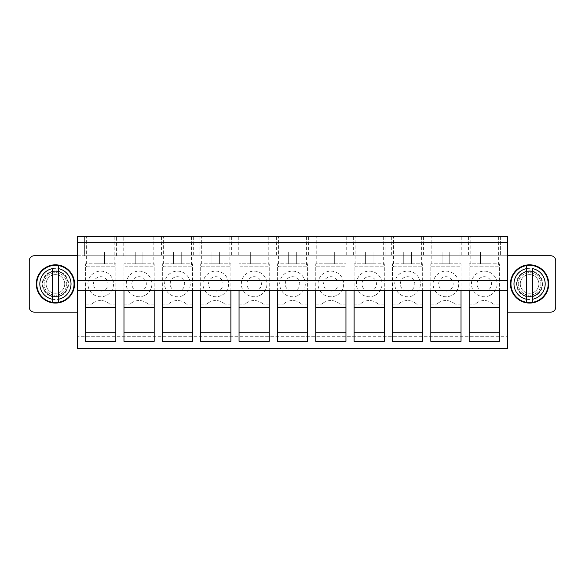 <?xml version="1.0" encoding="UTF-8"?>
<svg xmlns="http://www.w3.org/2000/svg" width="585" height="585" viewBox="0 0 585 585"><rect width="100%" height="100%" fill="white"/><g stroke="black" fill="none" stroke-linecap="round" stroke-linejoin="round"><path stroke-width="0.44" stroke-dasharray="2.92 2.19" d="M85.622 304.076L91.765 304.076L85.622 304.076L85.622 263.806L115.823 263.806L115.823 304.076L109.688 304.076L115.823 304.076L115.823 263.806L85.622 263.806L85.622 304.076M123.976 304.076L130.119 304.076L123.976 304.076L123.976 263.806L154.184 263.806L154.184 304.076L148.042 304.076L154.184 304.076L154.184 263.806L123.976 263.806L123.976 304.076M162.337 304.076L168.473 304.076L162.337 304.076L162.337 263.806L192.538 263.806L192.538 304.076L186.396 304.076L192.538 304.076L192.538 263.806L162.337 263.806L162.337 304.076M200.692 304.076L206.834 304.076L200.692 304.076L200.692 263.806L230.892 263.806L230.892 304.076L224.75 304.076L230.892 304.076L230.892 263.806L200.692 263.806L200.692 304.076M239.046 304.076L245.188 304.076L239.046 304.076L239.046 263.806L269.246 263.806L269.246 304.076L263.104 304.076L269.246 304.076L269.246 263.806L239.046 263.806L239.046 304.076M277.4 304.076L283.542 304.076L277.4 304.076L277.4 263.806L307.6 263.806L307.6 304.076L301.458 304.076L307.6 304.076L307.6 263.806L277.4 263.806L277.4 304.076M315.754 304.076L321.896 304.076L315.754 304.076L315.754 263.806L345.954 263.806L345.954 304.076L339.812 304.076L345.954 304.076L345.954 263.806L315.754 263.806L315.754 304.076M354.108 304.076L360.25 304.076L354.108 304.076L354.108 263.806L384.308 263.806L384.308 304.076L378.166 304.076L384.308 304.076L384.308 263.806L354.108 263.806L354.108 304.076M392.462 304.076L398.604 304.076L392.462 304.076L392.462 263.806L422.662 263.806L422.662 304.076L416.527 304.076L422.662 304.076L422.662 263.806L392.462 263.806L392.462 304.076M430.816 304.076L436.958 304.076L430.816 304.076L430.816 263.806L461.024 263.806L461.024 304.076L454.881 304.076L461.024 304.076L461.024 263.806L430.816 263.806L430.816 304.076M469.177 304.076L475.312 304.076L469.177 304.076L469.177 263.806L499.378 263.806L499.378 304.076L493.235 304.076L499.378 304.076L499.378 263.806L469.177 263.806L469.177 304.076M109.688 304.076A13.089 13.089 0 0 0 91.765 304.076A13.089 13.089 0 0 1 109.688 304.076M106.872 295.191A12.819 12.819 0 0 0 111.976 277.795A12.819 12.819 0 0 0 94.58 272.698A12.819 12.819 0 0 0 89.476 290.087A12.819 12.819 0 0 0 106.872 295.191M148.042 304.076A13.089 13.089 0 0 0 130.119 304.076A13.089 13.089 0 0 1 148.042 304.076M145.226 295.191A12.819 12.819 0 0 0 150.33 277.795A12.819 12.819 0 0 0 132.934 272.698A12.819 12.819 0 0 0 127.83 290.087A12.819 12.819 0 0 0 145.226 295.191M186.396 304.076A13.089 13.089 0 0 0 168.473 304.076A13.089 13.089 0 0 1 186.396 304.076M183.58 295.191A12.819 12.819 0 0 0 188.684 277.795A12.819 12.819 0 0 0 171.288 272.698A12.819 12.819 0 0 0 166.184 290.087A12.819 12.819 0 0 0 183.58 295.191M224.75 304.076A13.089 13.089 0 0 0 206.834 304.076A13.089 13.089 0 0 1 224.75 304.076M221.934 295.191A12.819 12.819 0 0 0 227.038 277.795A12.819 12.819 0 0 0 209.642 272.698A12.819 12.819 0 0 0 204.545 290.087A12.819 12.819 0 0 0 221.934 295.191M263.104 304.076A13.089 13.089 0 0 0 245.188 304.076A13.089 13.089 0 0 1 263.104 304.076M260.288 295.191A12.819 12.819 0 0 0 265.393 277.795A12.819 12.819 0 0 0 248.003 272.698A12.819 12.819 0 0 0 242.899 290.087A12.819 12.819 0 0 0 260.288 295.191M301.458 304.076A13.089 13.089 0 0 0 283.542 304.076A13.089 13.089 0 0 1 301.458 304.076M298.642 295.191A12.819 12.819 0 0 0 303.747 277.795A12.819 12.819 0 0 0 286.358 272.698A12.819 12.819 0 0 0 281.253 290.087A12.819 12.819 0 0 0 298.642 295.191M339.812 304.076A13.089 13.089 0 0 0 321.896 304.076A13.089 13.089 0 0 1 339.812 304.076M336.997 295.191A12.819 12.819 0 0 0 342.101 277.795A12.819 12.819 0 0 0 324.712 272.698A12.819 12.819 0 0 0 319.607 290.087A12.819 12.819 0 0 0 336.997 295.191M378.166 304.076A13.089 13.089 0 0 0 360.25 304.076A13.089 13.089 0 0 1 378.166 304.076M375.358 295.191A12.819 12.819 0 0 0 380.455 277.795A12.819 12.819 0 0 0 363.066 272.698A12.819 12.819 0 0 0 357.961 290.087A12.819 12.819 0 0 0 375.358 295.191M416.527 304.076A13.089 13.089 0 0 0 398.604 304.076A13.089 13.089 0 0 1 416.527 304.076M413.712 295.191A12.819 12.819 0 0 0 418.816 277.795A12.819 12.819 0 0 0 401.42 272.698A12.819 12.819 0 0 0 396.316 290.087A12.819 12.819 0 0 0 413.712 295.191M454.881 304.076A13.089 13.089 0 0 0 436.958 304.076A13.089 13.089 0 0 1 454.881 304.076M452.066 295.191A12.819 12.819 0 0 0 457.17 277.795A12.819 12.819 0 0 0 439.774 272.698A12.819 12.819 0 0 0 434.67 290.087A12.819 12.819 0 0 0 452.066 295.191M493.235 304.076A13.089 13.089 0 0 0 475.312 304.076A13.089 13.089 0 0 1 493.235 304.076M490.42 295.191A12.819 12.819 0 0 0 495.524 277.795A12.819 12.819 0 0 0 478.128 272.698A12.819 12.819 0 0 0 473.024 290.087A12.819 12.819 0 0 0 490.42 295.191M96.898 263.806L104.554 263.806L104.554 252.033L96.898 252.033L96.898 263.806L104.554 263.806L104.554 252.033L96.898 252.033L96.898 263.806M135.252 263.806L142.908 263.806L142.908 252.033L135.252 252.033L135.252 263.806L142.908 263.806L142.908 252.033L135.252 252.033L135.252 263.806M173.606 263.806L181.262 263.806L181.262 252.033L173.606 252.033L173.606 263.806L181.262 263.806L181.262 252.033L173.606 252.033L173.606 263.806M211.967 263.806L219.616 263.806L219.616 252.033L211.967 252.033L211.967 263.806L219.616 263.806L219.616 252.033L211.967 252.033L211.967 263.806M250.321 263.806L257.97 263.806L257.97 252.033L250.321 252.033L250.321 263.806L257.97 263.806L257.97 252.033L250.321 252.033L250.321 263.806M288.676 263.806L296.324 263.806L296.324 252.033L288.676 252.033L288.676 263.806L296.324 263.806L296.324 252.033L288.676 252.033L288.676 263.806M327.03 263.806L334.678 263.806L334.678 252.033L327.03 252.033L327.03 263.806L334.678 263.806L334.678 252.033L327.03 252.033L327.03 263.806M365.384 263.806L373.033 263.806L373.033 252.033L365.384 252.033L365.384 263.806L373.033 263.806L373.033 252.033L365.384 252.033L365.384 263.806M403.738 263.806L411.394 263.806L411.394 252.033L403.738 252.033L403.738 263.806L411.394 263.806L411.394 252.033L403.738 252.033L403.738 263.806M442.092 263.806L449.748 263.806L449.748 252.033L442.092 252.033L442.092 263.806L449.748 263.806L449.748 252.033L442.092 252.033L442.092 263.806M480.446 263.806L488.102 263.806L488.102 252.033L480.446 252.033L480.446 263.806L488.102 263.806L488.102 252.033L480.446 252.033L480.446 263.806M77.571 312.134L77.571 236.625L507.429 236.625L507.429 312.134L550.719 312.134A5.031 5.031 0 0 0 555.75 307.096L555.75 260.786A5.031 5.031 0 0 0 550.719 255.755L34.281 255.755A5.031 5.031 0 0 0 29.25 260.786L29.25 307.096A5.031 5.031 0 0 0 34.281 312.134L77.571 312.134L77.571 336.295L507.429 336.295L507.429 312.134M498.369 236.625L470.179 236.625L498.369 236.625L498.369 266.826L470.179 266.826L470.179 236.625M460.015 236.625L431.825 236.625L460.015 236.625L460.015 266.826L431.825 266.826L431.825 236.625M421.661 236.625L393.471 236.625L421.661 236.625L421.661 266.826L393.471 266.826L393.471 236.625M383.307 236.625L355.117 236.625L383.307 236.625L383.307 266.826L355.117 266.826L355.117 236.625M344.945 236.625L316.763 236.625L344.945 236.625L344.945 266.826L316.763 266.826L316.763 236.625M306.591 236.625L278.409 236.625L306.591 236.625L306.591 266.826L278.409 266.826L278.409 236.625M268.237 236.625L240.055 236.625L268.237 236.625L268.237 266.826L240.055 266.826L240.055 236.625M229.883 236.625L201.693 236.625L229.883 236.625L229.883 266.826L201.693 266.826L201.693 236.625M191.529 236.625L163.339 236.625L191.529 236.625L191.529 266.826L163.339 266.826L163.339 236.625M153.175 236.625L124.985 236.625L153.175 236.625L153.175 266.826L124.985 266.826L124.985 236.625M114.821 236.625L86.631 236.625L114.821 236.625L114.821 266.826L86.631 266.826L86.631 236.625M61.696 295.425A13.089 13.089 0 0 0 66.909 277.67A13.089 13.089 0 0 0 49.147 272.456A13.089 13.089 0 0 0 43.941 290.219A13.089 13.089 0 0 0 61.696 295.425A13.089 13.089 0 0 0 66.909 277.67A13.089 13.089 0 0 0 49.147 272.456A13.089 13.089 0 0 0 43.941 290.219A13.089 13.089 0 0 0 61.696 295.425M535.853 272.456A13.089 13.089 0 0 0 518.091 277.67A13.089 13.089 0 0 0 523.304 295.425A13.089 13.089 0 0 0 541.059 290.219A13.089 13.089 0 0 0 535.853 272.456A13.089 13.089 0 0 0 518.091 277.67A13.089 13.089 0 0 0 523.304 295.425A13.089 13.089 0 0 0 541.059 290.219A13.089 13.089 0 0 0 535.853 272.456M77.571 348.375L507.429 348.375L507.429 336.295L77.571 336.295L77.571 348.375M77.571 280.624L507.429 280.624M77.571 255.755L84.62 255.755L84.62 236.625L84.62 255.755L507.429 255.755M500.38 236.625L500.38 255.755L500.38 236.625M499.378 290.686L469.177 290.686L469.177 307.6L499.378 307.6L499.378 290.686M469.177 332.77L469.177 341.326L499.378 341.326L499.378 332.77L469.177 332.77L469.177 307.6M499.378 332.77L499.378 307.6M487.751 290.306A7.247 7.247 0 0 1 477.916 287.418A7.247 7.247 0 0 1 480.797 277.582A7.247 7.247 0 0 1 490.632 280.471A7.247 7.247 0 0 1 487.751 290.306M470.179 266.826L498.369 266.826M461.024 290.686L430.816 290.686L430.816 307.6L461.024 307.6L461.024 290.686M430.816 332.77L430.816 341.326L461.024 341.326L461.024 332.77L430.816 332.77L430.816 307.6M461.024 332.77L461.024 307.6M449.397 290.306A7.247 7.247 0 0 1 439.562 287.418A7.247 7.247 0 0 1 442.443 277.582A7.247 7.247 0 0 1 452.278 280.471A7.247 7.247 0 0 1 449.397 290.306M431.825 266.826L460.015 266.826M422.662 290.686L392.462 290.686L392.462 307.6L422.662 307.6L422.662 290.686M392.462 332.77L392.462 341.326L422.662 341.326L422.662 332.77L392.462 332.77L392.462 307.6M422.662 332.77L422.662 307.6M411.043 290.306A7.247 7.247 0 0 1 401.208 287.418A7.247 7.247 0 0 1 404.089 277.582A7.247 7.247 0 0 1 413.924 280.471A7.247 7.247 0 0 1 411.043 290.306M393.471 266.826L421.661 266.826M384.308 290.686L354.108 290.686L354.108 307.6L384.308 307.6L384.308 290.686M354.108 332.77L354.108 341.326L384.308 341.326L384.308 332.77L354.108 332.77L354.108 307.6M384.308 332.77L384.308 307.6M372.682 290.306A7.247 7.247 0 0 1 362.846 287.418A7.247 7.247 0 0 1 365.735 277.582A7.247 7.247 0 0 1 375.57 280.471A7.247 7.247 0 0 1 372.682 290.306M355.117 266.826L383.307 266.826M345.954 290.686L315.754 290.686L315.754 307.6L345.954 307.6L345.954 290.686M315.754 332.77L315.754 341.326L345.954 341.326L345.954 332.77L315.754 332.77L315.754 307.6M345.954 332.77L345.954 307.6M334.327 290.306A7.247 7.247 0 0 1 324.492 287.418A7.247 7.247 0 0 1 327.381 277.582A7.247 7.247 0 0 1 337.216 280.471A7.247 7.247 0 0 1 334.327 290.306M316.763 266.826L344.945 266.826M307.6 290.686L277.4 290.686L277.4 307.6L307.6 307.6L307.6 290.686M277.4 332.77L277.4 341.326L307.6 341.326L307.6 332.77L277.4 332.77L277.4 307.6M307.6 332.77L307.6 307.6M295.973 290.306A7.247 7.247 0 0 1 286.138 287.418A7.247 7.247 0 0 1 289.027 277.582A7.247 7.247 0 0 1 298.862 280.471A7.247 7.247 0 0 1 295.973 290.306M278.409 266.826L306.591 266.826M269.246 290.686L239.046 290.686L239.046 307.6L269.246 307.6L269.246 290.686M239.046 332.77L239.046 341.326L269.246 341.326L269.246 332.77L239.046 332.77L239.046 307.6M269.246 332.77L269.246 307.6M257.619 290.306A7.247 7.247 0 0 1 247.784 287.418A7.247 7.247 0 0 1 250.672 277.582A7.247 7.247 0 0 1 260.508 280.471A7.247 7.247 0 0 1 257.619 290.306M240.055 266.826L268.237 266.826M230.892 290.686L200.692 290.686L200.692 307.6L230.892 307.6L230.892 290.686M200.692 332.77L200.692 341.326L230.892 341.326L230.892 332.77L200.692 332.77L200.692 307.6M230.892 332.77L230.892 307.6M219.265 290.306A7.247 7.247 0 0 1 209.43 287.418A7.247 7.247 0 0 1 212.318 277.582A7.247 7.247 0 0 1 222.154 280.471A7.247 7.247 0 0 1 219.265 290.306M201.693 266.826L229.883 266.826M192.538 290.686L162.337 290.686L162.337 307.6L192.538 307.6L192.538 290.686M162.337 332.77L162.337 341.326L192.538 341.326L192.538 332.77L162.337 332.77L162.337 307.6M192.538 332.77L192.538 307.6M180.911 290.306A7.247 7.247 0 0 1 171.076 287.418A7.247 7.247 0 0 1 173.957 277.582A7.247 7.247 0 0 1 183.792 280.471A7.247 7.247 0 0 1 180.911 290.306M163.339 266.826L191.529 266.826M154.184 290.686L123.976 290.686L123.976 307.6L154.184 307.6L154.184 290.686M123.976 332.77L123.976 341.326L154.184 341.326L154.184 332.77L123.976 332.77L123.976 307.6M154.184 332.77L154.184 307.6M142.557 290.306A7.247 7.247 0 0 1 132.722 287.418A7.247 7.247 0 0 1 135.603 277.582A7.247 7.247 0 0 1 145.438 280.471A7.247 7.247 0 0 1 142.557 290.306M124.985 266.826L153.175 266.826M115.823 290.686L85.622 290.686L85.622 307.6L115.823 307.6L115.823 290.686M85.622 332.77L85.622 341.326L115.823 341.326L115.823 332.77L85.622 332.77L85.622 307.6M115.823 332.77L115.823 307.6M104.203 290.306A7.247 7.247 0 0 1 94.368 287.418A7.247 7.247 0 0 1 97.249 277.582A7.247 7.247 0 0 1 107.084 280.471A7.247 7.247 0 0 1 104.203 290.306M86.631 266.826L114.821 266.826M154.959 236.625L154.959 255.755M161.562 236.625L161.562 255.755M123.201 255.755L123.201 236.625M116.598 255.755L116.598 236.625M468.402 236.625L468.402 255.755M461.799 236.625L461.799 255.755M193.313 236.625L193.313 255.755M199.916 236.625L199.916 255.755M231.667 236.625L231.667 255.755M238.27 236.625L238.27 255.755M270.021 236.625L270.021 255.755M276.625 236.625L276.625 255.755M308.375 236.625L308.375 255.755M314.979 236.625L314.979 255.755M346.729 236.625L346.729 255.755M353.333 236.625L353.333 255.755M385.084 236.625L385.084 255.755M391.687 236.625L391.687 255.755M423.438 236.625L423.438 255.755M430.041 236.625L430.041 255.755M64.591 300.727A19.13 19.13 0 0 0 72.211 274.774A19.13 19.13 0 0 0 46.252 267.155A19.13 19.13 0 0 0 38.639 293.114A19.13 19.13 0 0 0 64.591 300.727M520.409 300.727A19.13 19.13 0 0 1 512.789 274.774A19.13 19.13 0 0 1 538.748 267.155A19.13 19.13 0 0 1 546.361 293.114A19.13 19.13 0 0 1 520.409 300.727M49.996 274.007A11.327 11.327 0 0 0 45.484 289.37A11.327 11.327 0 0 0 60.855 293.882A11.327 11.327 0 0 0 65.366 278.511A11.327 11.327 0 0 0 49.996 274.007A11.327 11.327 0 0 0 45.484 289.37A11.327 11.327 0 0 0 60.855 293.882A11.327 11.327 0 0 0 65.366 278.511A11.327 11.327 0 0 0 49.996 274.007M50.961 275.769A9.309 9.309 0 0 0 47.253 288.405A9.309 9.309 0 0 0 59.889 292.112A9.309 9.309 0 0 0 63.597 279.476A9.309 9.309 0 0 0 50.961 275.769A9.309 9.309 0 0 0 47.253 288.405A9.309 9.309 0 0 0 59.889 292.112A9.309 9.309 0 0 0 63.597 279.476A9.309 9.309 0 0 0 50.961 275.769M64.35 300.288A18.625 18.625 0 0 0 71.765 275.016A18.625 18.625 0 0 0 46.493 267.601A18.625 18.625 0 0 0 39.078 292.873A18.625 18.625 0 0 0 64.35 300.288M58.441 299.249L58.441 268.632M52.401 299.249L52.401 268.632M61.454 294.986A12.585 12.585 0 0 0 66.471 277.912A12.585 12.585 0 0 0 49.389 272.902A12.585 12.585 0 0 0 44.38 289.977A12.585 12.585 0 0 0 61.454 294.986A12.585 12.585 0 0 0 66.471 277.912A12.585 12.585 0 0 0 49.389 272.902A12.585 12.585 0 0 0 44.38 289.977A12.585 12.585 0 0 0 61.454 294.986M535.004 274.007A11.327 11.327 0 0 1 539.516 289.37A11.327 11.327 0 0 1 524.145 293.882A11.327 11.327 0 0 1 519.634 278.511A11.327 11.327 0 0 1 535.004 274.007A11.327 11.327 0 0 1 539.516 289.37A11.327 11.327 0 0 1 524.145 293.882A11.327 11.327 0 0 1 519.634 278.511A11.327 11.327 0 0 1 535.004 274.007M534.039 275.769A9.309 9.309 0 0 1 537.747 288.405A9.309 9.309 0 0 1 525.111 292.112A9.309 9.309 0 0 1 521.403 279.476A9.309 9.309 0 0 1 534.039 275.769A9.309 9.309 0 0 1 537.747 288.405A9.309 9.309 0 0 1 525.111 292.112A9.309 9.309 0 0 1 521.403 279.476A9.309 9.309 0 0 1 534.039 275.769M520.65 300.288A18.625 18.625 0 0 1 513.235 275.016A18.625 18.625 0 0 1 538.507 267.601A18.625 18.625 0 0 1 545.922 292.873A18.625 18.625 0 0 1 520.65 300.288M526.558 299.249L526.558 268.632M532.599 299.249L532.599 268.632M523.546 294.986A12.585 12.585 0 0 1 518.529 277.912A12.585 12.585 0 0 1 535.611 272.902A12.585 12.585 0 0 1 540.62 289.977A12.585 12.585 0 0 1 523.546 294.986A12.585 12.585 0 0 1 518.529 277.912A12.585 12.585 0 0 1 535.611 272.902A12.585 12.585 0 0 1 540.62 289.977A12.585 12.585 0 0 1 523.546 294.986M62.902 297.633A15.605 15.605 0 0 0 69.118 276.464A15.605 15.605 0 0 0 47.941 270.248A15.605 15.605 0 0 0 41.732 291.425A15.605 15.605 0 0 0 62.902 297.633M522.098 297.633A15.605 15.605 0 0 0 543.268 291.425A15.605 15.605 0 0 0 537.059 270.248A15.605 15.605 0 0 0 515.882 276.464A15.605 15.605 0 0 0 522.098 297.633"/><path stroke-width="0.88" d="M77.571 236.625L507.429 236.625L507.429 290.686L77.571 290.686L77.571 236.625M77.571 290.686L77.571 348.375L507.429 348.375L507.429 290.686M77.571 242.665L507.429 242.665M77.571 280.624L507.429 280.624M77.571 312.134L34.281 312.134A5.031 5.031 0 0 1 29.25 307.096L29.25 260.786A5.031 5.031 180 0 1 34.281 255.755L77.571 255.755M507.429 255.755L550.719 255.755A5.031 5.031 0 0 1 555.75 260.786L555.75 307.096A5.031 5.031 0 0 1 550.719 312.134L507.429 312.134M115.823 290.686L115.823 341.326L85.622 341.326L85.622 290.686M499.378 290.686L499.378 341.326L469.177 341.326L469.177 290.686M461.024 290.686L461.024 341.326L430.816 341.326L430.816 290.686M422.662 290.686L422.662 341.326L392.462 341.326L392.462 290.686M384.308 290.686L384.308 341.326L354.108 341.326L354.108 290.686M345.954 290.686L345.954 341.326L315.754 341.326L315.754 290.686M307.6 290.686L307.6 341.326L277.4 341.326L277.4 290.686M269.246 290.686L269.246 341.326L239.046 341.326L239.046 290.686M230.892 290.686L230.892 341.326L200.692 341.326L200.692 290.686M192.538 290.686L192.538 341.326L162.337 341.326L162.337 290.686M154.184 290.686L154.184 341.326L123.976 341.326L123.976 290.686M499.378 307.6L469.177 307.6M499.378 332.77L469.177 332.77M461.024 307.6L430.816 307.6M461.024 332.77L430.816 332.77M422.662 307.6L392.462 307.6M422.662 332.77L392.462 332.77M384.308 307.6L354.108 307.6M384.308 332.77L354.108 332.77M345.954 307.6L315.754 307.6M345.954 332.77L315.754 332.77M307.6 307.6L277.4 307.6M307.6 332.77L277.4 332.77M269.246 307.6L239.046 307.6M269.246 332.77L239.046 332.77M230.892 307.6L200.692 307.6M230.892 332.77L200.692 332.77M192.538 307.6L162.337 307.6M192.538 332.77L162.337 332.77M154.184 307.6L123.976 307.6M154.184 332.77L123.976 332.77M115.823 307.6L85.622 307.6M115.823 332.77L85.622 332.77M46.252 267.155A19.13 19.13 180 0 0 38.639 293.114A19.13 19.13 180 0 0 64.591 300.727A19.13 19.13 180 0 0 72.211 274.774A19.13 19.13 180 0 0 46.252 267.155M538.748 267.155A19.13 19.13 180 0 0 512.789 274.774A19.13 19.13 180 0 0 520.409 300.727A19.13 19.13 180 0 0 546.361 293.114A19.13 19.13 180 0 0 538.748 267.155M58.441 299.249L58.441 265.568A18.625 18.625 0 0 0 37.067 287.067A18.625 18.625 0 0 0 64.35 300.288A18.625 18.625 0 0 0 58.441 265.568L58.441 268.632A15.605 15.605 0 0 1 58.441 299.249L58.441 302.321L58.441 299.249M52.401 299.249L52.401 268.632A15.605 15.605 0 0 0 52.401 299.249L52.401 302.321L52.401 299.249M526.558 299.249L526.558 265.568A18.625 18.625 0 0 1 547.933 287.067A18.625 18.625 0 0 1 520.65 300.288A18.625 18.625 0 0 1 526.558 265.568L526.558 268.632A15.605 15.605 0 0 0 526.558 299.249L526.558 302.321L526.558 299.249M532.599 299.249L532.599 268.632A15.605 15.605 0 0 1 532.599 299.249L532.599 302.321L532.599 299.249"/></g></svg>
